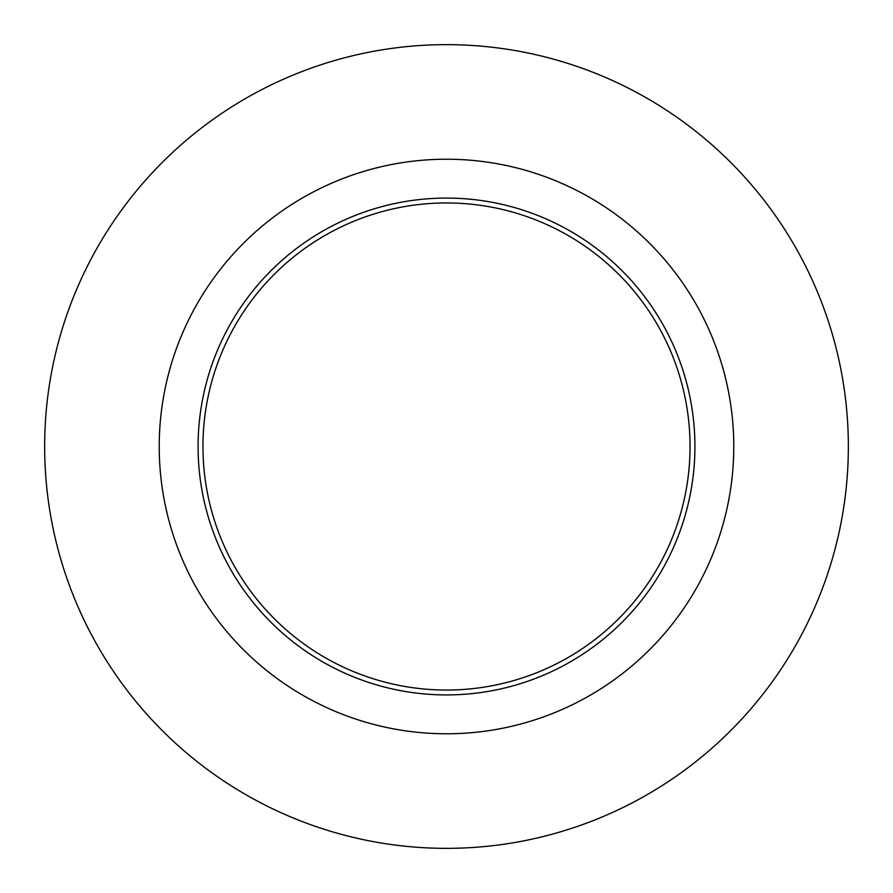 <?xml version="1.0" encoding="UTF-8"?>
<svg xmlns="http://www.w3.org/2000/svg" width="893" height="893" viewBox="0 0 893 893"><rect width="100%" height="100%" fill="white"/><g stroke="black" fill="none" stroke-linecap="round" stroke-linejoin="round"><path stroke-width="1.34" d="M446.5 159.222A287.278 287.278 0 0 1 733.778 446.5A287.278 287.278 0 0 1 446.5 733.778A287.278 287.278 0 0 1 159.222 446.5A287.278 287.278 0 0 1 446.5 159.222M446.5 848.35A401.85 401.85 0 0 0 848.35 446.5A401.85 401.85 0 0 0 446.5 44.65A401.85 401.85 0 0 0 44.65 446.5A401.85 401.85 0 0 0 446.5 848.35M446.5 694.921A248.421 248.421 0 0 0 694.921 446.5A248.421 248.421 0 0 0 446.5 198.079A248.421 248.421 0 0 0 198.079 446.5A248.421 248.421 0 0 0 446.5 694.921M446.5 690.043A243.543 243.543 0 0 0 690.043 446.5A243.543 243.543 0 0 0 446.5 202.957A243.543 243.543 0 0 0 202.957 446.5A243.543 243.543 0 0 0 446.5 690.043"/></g></svg>
